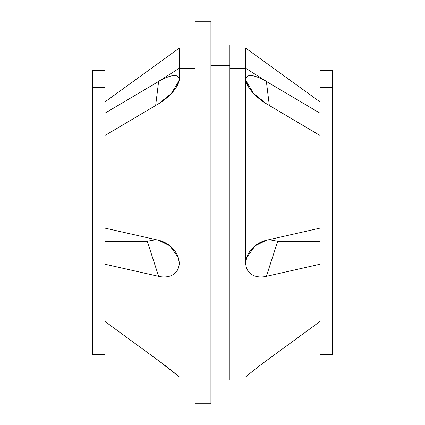 <?xml version="1.0" encoding="UTF-8"?>
<svg xmlns="http://www.w3.org/2000/svg" width="425" height="425" viewBox="0 0 425 425"><rect width="100%" height="100%" fill="white"/><g stroke="black" fill="none" stroke-linecap="round" stroke-linejoin="round"><path stroke-width="0.64" d="M179.308 68.244L179.308 48.121L179.308 68.244L195.112 68.244L179.308 68.244L156.968 82.429L105.023 113.167L156.968 82.429L179.308 68.244L179.308 79.491L179.308 68.244M179.308 79.533L179.308 79.512C178.495 72.138 167.322 76.367 158.631 81.446L156.968 82.429L158.631 81.446L155.656 105.496L158.631 81.446C167.322 76.367 178.495 72.138 179.308 79.512L179.254 80.352L171.397 93.473L158.631 103.743C167.328 98.69 178.5 88.012 179.308 79.512M179.308 79.693L176.184 87.476L169.734 95.168M110.782 109.746L116.551 106.324M156.91 82.461L158.631 81.446M105.023 135.463L158.631 103.743L105.023 135.463M179.308 263.298C178.495 250.235 167.322 242.17 158.631 240.263L105.023 228.145L158.631 240.263L169.973 245.9L178.399 257.784L179.308 263.298C178.5 275.926 167.328 278.295 158.631 276.34C167.328 278.295 178.5 275.926 179.308 263.298M155.927 239.652L147.273 241.251L105.023 241.251L147.273 241.251L158.631 276.34L105.023 264.223L158.631 276.34L147.273 241.251L155.741 239.721M159.306 361.207L179.308 376.879C178.495 376.189 167.322 366.972 158.631 360.713L105.023 321.502L158.631 360.713C167.322 366.972 178.495 376.189 179.308 376.879C178.5 376.189 167.328 366.972 158.631 360.713M332.626 337.338L332.626 87.662L332.626 354.753L319.977 354.753L319.977 87.662L332.626 87.662L319.977 87.662L319.977 70.247L332.626 70.247L332.626 87.662M92.374 87.662L92.374 70.247L105.023 70.247L105.023 87.662L92.374 87.662L105.023 87.662L105.023 354.753L92.374 354.753L92.374 87.662L92.374 337.338M319.977 87.662L319.977 337.338M105.023 337.338L105.023 87.662M319.977 241.251L277.727 241.251L269.073 239.652L277.727 241.251L319.977 241.251M245.692 263.298C246.495 275.905 257.662 278.306 266.369 276.34C257.662 278.306 246.495 275.905 245.692 263.298L246.601 257.784L255.016 245.905L266.369 240.263L319.977 228.145L266.369 240.263C257.656 242.17 246.489 250.267 245.692 263.298L245.692 68.244L268.032 82.429L319.977 113.167L268.032 82.429L245.692 68.244L245.692 48.121L245.692 68.244L229.888 68.244L245.692 68.244L245.692 263.054M266.22 81.356L266.369 81.446C257.656 76.357 246.489 72.144 245.692 79.512L245.692 79.385M265.668 103.317L255.143 95.051M248.147 374.861L251.048 372.502M319.977 321.502L266.369 360.713C257.656 366.982 246.489 376.194 245.692 376.879C246.489 376.194 257.656 366.982 266.369 360.713L319.977 321.502M266.369 276.34L319.977 264.223L266.369 276.34L277.727 241.251L266.369 276.34M268.037 82.429L266.369 81.446C257.656 76.357 246.489 72.144 245.692 79.512C246.495 87.991 257.662 98.69 266.369 103.743L319.977 135.463L266.369 103.743L253.597 93.463L245.746 80.352L245.692 79.512L245.746 80.352M264.897 80.601L264.616 80.442M269.344 105.496L266.369 81.446L269.344 105.496M251.079 372.475L248.11 374.887M210.917 44.96L229.888 44.96L229.888 65.471L210.917 65.471L229.888 65.471L229.888 380.04L210.917 380.04M210.917 56.971L210.917 21.25L195.112 21.25L210.917 21.25L210.917 56.971L195.112 56.971L195.112 21.25L195.112 56.971L210.917 56.971L210.917 368.029L210.917 56.971M210.917 403.75L210.917 368.029L195.112 368.029L195.112 56.971L195.112 368.029L210.917 368.029L210.917 403.75L195.112 403.75L195.112 368.029L195.112 403.75L210.917 403.75M245.692 376.879L229.888 376.879L229.888 380.035L229.888 65.471M195.112 351.273L195.112 73.727M105.023 101.862L179.308 48.121L195.112 48.121M179.308 376.879L195.112 376.879M229.888 48.121L245.692 48.121L319.977 101.862"/></g></svg>

